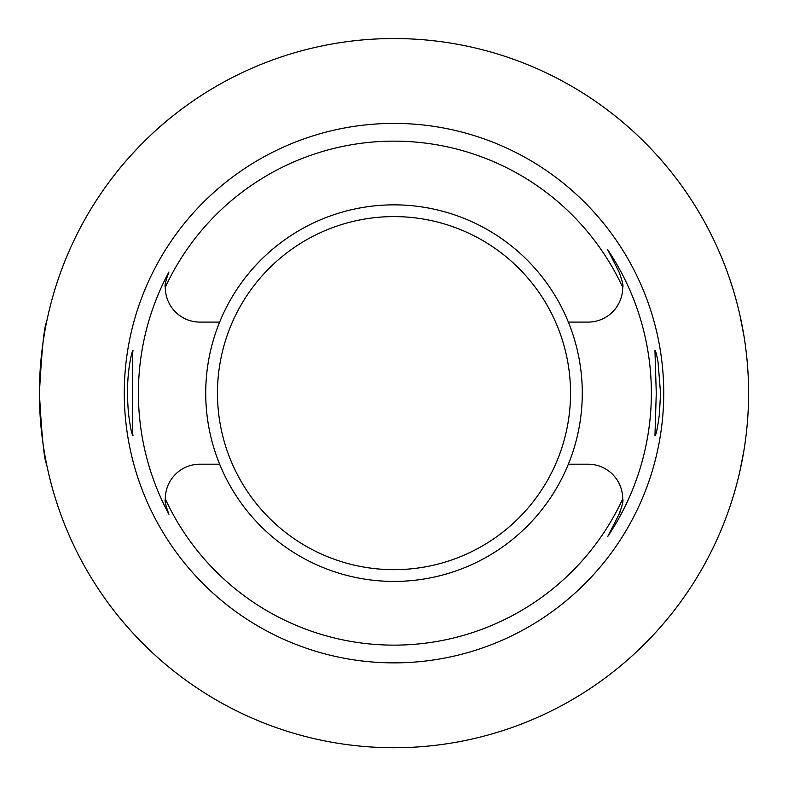 <?xml version="1.0" encoding="UTF-8"?>
<svg xmlns="http://www.w3.org/2000/svg" width="788" height="788" viewBox="0 0 788 788"><rect width="100%" height="100%" fill="white"/><g stroke="black" fill="none" stroke-linecap="round" stroke-linejoin="round"><path stroke-width="1.18" d="M659.448 413.858L660.541 393.133L658.078 362.283C656.68 354.63 655.636 350.719 654.956 350.552L656.266 393.133L654.956 435.715C656.109 435.163 657.606 427.884 659.448 413.858M128.552 413.858C130.375 427.825 131.872 435.114 133.044 435.715C132.059 438.286 132.059 348.02 133.044 350.552C132.364 350.729 131.32 354.639 129.922 362.283C127.282 377.708 126.829 394.896 128.552 413.858M219.635 322.095A188.283 188.283 0 0 0 394 581.416A188.283 188.283 0 0 0 568.365 322.095A188.283 188.283 0 0 0 219.635 322.095L199.935 322.095A34.633 34.633 0 0 1 165.303 287.315A251.993 251.993 0 0 1 622.697 287.315A34.633 34.633 0 0 1 588.065 322.095L568.365 322.095M219.635 464.181L199.935 464.181A34.633 34.633 0 0 0 165.303 498.962C164.465 500.429 165.677 505.541 168.947 514.288A255.588 255.588 0 0 1 168.947 271.988C165.677 280.735 164.465 285.847 165.303 287.315A34.633 34.633 0 0 1 165.707 282.173M622.481 502.734A34.633 34.633 0 0 0 622.697 498.962A251.993 251.993 0 0 1 165.303 498.962A34.633 34.633 0 0 0 165.707 504.103M620.294 511.491A34.633 34.633 0 0 1 618.925 514.534L607.715 536.529L618.925 514.534C622.323 505.561 623.584 500.37 622.697 498.962A34.633 34.633 0 0 0 588.065 464.181L568.365 464.181M622.481 283.542A34.633 34.633 0 0 1 622.697 287.315C623.584 285.906 622.323 280.715 618.925 271.742L607.715 249.747A257.361 257.361 0 0 1 607.715 536.529M607.715 249.747L618.925 271.742A34.633 34.633 0 0 1 619.319 272.549M748.6 393.133A354.6 354.6 0 0 1 216.7 700.227A354.6 354.6 0 0 1 216.7 86.05A354.6 354.6 0 0 1 748.6 393.133M739.863 314.924L743.921 335.708M117.885 170.651C117.934 170.228 143.081 139.309 171.508 117.018M39.4 393.064C41.784 349.931 44.187 326.252 46.6 322.016M46.6 464.26C44.187 460.054 41.784 436.375 39.4 393.212M743.921 450.539L739.863 471.352M663.742 393.133A269.742 269.742 0 0 1 259.134 626.736A269.742 269.742 0 0 1 259.134 159.54A269.742 269.742 0 0 1 663.742 393.133M394 216.602A176.542 176.542 0 0 0 241.118 481.409A176.542 176.542 0 0 0 546.882 481.409A176.542 176.542 0 0 0 394 216.602"/></g></svg>
